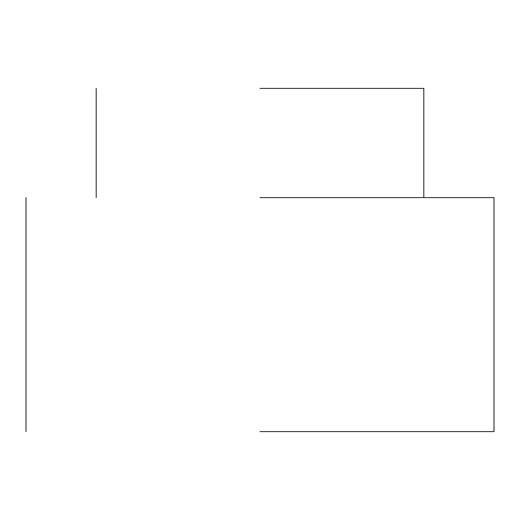 <?xml version="1.0" encoding="UTF-8"?>
<svg xmlns="http://www.w3.org/2000/svg" width="520" height="520" viewBox="0 0 520 520"><rect width="100%" height="100%" fill="white"/><g stroke="black" fill="none" stroke-linecap="round" stroke-linejoin="round"><path stroke-width="0.78" d="M260 431.6L494 431.6L260 431.6M260 197.6L494 197.6L260 197.6M260 88.4L423.8 88.4L260 88.4M494 197.6L494 431.6M26 197.6L26 431.6M423.8 88.4L423.8 197.6M96.2 88.4L96.2 197.6"/></g></svg>
